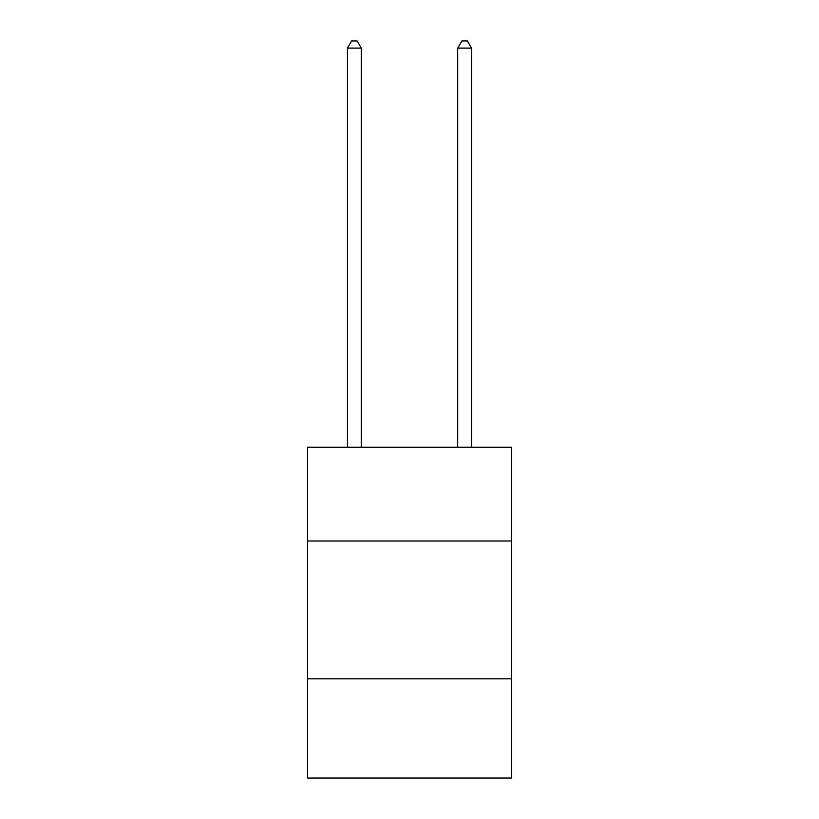 <?xml version="1.0" encoding="UTF-8"?>
<svg xmlns="http://www.w3.org/2000/svg" width="819" height="819" viewBox="0 0 819 819"><rect width="100%" height="100%" fill="white"/><g stroke="black" fill="none" stroke-linecap="round" stroke-linejoin="round"><path stroke-width="1.23" d="M511.496 540.99L511.496 447.266L307.504 447.266L307.504 540.99L511.496 540.99L511.496 778.05L307.504 778.05L307.504 540.99M511.496 678.818L307.504 678.818M361.261 447.266L361.261 48.116L347.481 48.116L347.481 447.266M347.481 48.116L351.617 40.95L357.125 40.95L361.261 48.116M471.519 447.266L471.519 48.116L457.739 48.116L457.739 447.266M457.739 48.116L461.875 40.95L467.383 40.95L471.519 48.116"/></g></svg>
